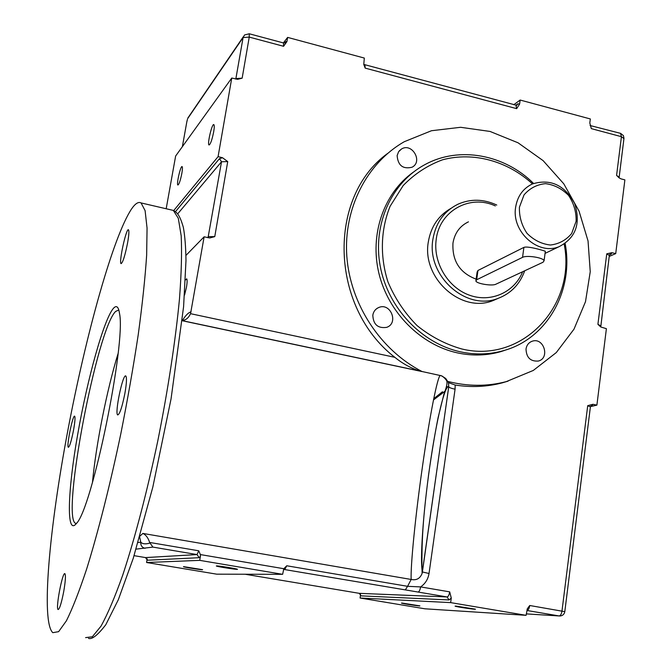 <?xml version="1.0" encoding="UTF-8"?>
<svg xmlns="http://www.w3.org/2000/svg" width="672" height="672" viewBox="0 0 672 672"><rect width="100%" height="100%" fill="white"/><g stroke="black" fill="none" stroke-linecap="round" stroke-linejoin="round"><path stroke-width="1.01" d="M187.681 118.591L243.088 37.556L249.245 37.103L283.584 46.292L286.919 41.605L285.877 41.53L285.088 42.882L283.534 42.966L283.584 46.292M243.281 36.809L188.11 117.65M515.642 207.211C511.333 231.554 538.062 255.662 559.07 246.683C575.786 237.955 580.986 223.574 574.678 203.557C564.631 185.052 550.553 178.508 532.434 183.926C523.068 188.395 517.474 196.157 515.642 207.211M519.431 207.186L524.034 194.897C529.721 188.269 536.878 184.523 545.504 183.649C554.257 184.775 561.952 188.698 568.579 195.426C573.863 203.364 576.374 211.974 576.114 221.264L571.662 233.495C566.093 240.173 558.995 244.02 550.368 245.02C541.548 244.003 533.77 240.114 527.016 233.344C521.64 225.313 519.112 216.594 519.431 207.186M468.451 221.844C459.858 225.96 454.7 233.033 452.97 243.054C452.054 260.912 459.774 272.941 476.129 279.132M475.961 280.308L477.12 272.059L477.96 270.48L523.9 247.388C527.906 245.75 544.639 250.858 545.328 251.278L545.278 251.706M496.776 205.052C483.563 198.929 470.61 198.652 457.926 204.229C444.108 211.151 435.784 222.768 432.944 239.064C426.157 275.47 465.94 311.405 497.927 298.427C510.913 293.521 519.834 284.306 524.706 270.782M522.648 271.74C514.366 292.488 490.535 303.097 469.073 295.058C447.56 287.238 432.776 262.063 436.262 239.072C439.698 210.714 470.165 194.048 495.306 205.926M498.389 298.259L492.845 300.67C461.076 313.564 421.596 277.931 428.341 241.819C430.928 226.691 438.446 215.552 450.895 208.396M495.852 284.222C492.122 286.272 476.272 283.668 475.877 280.938L476.658 279.77L522.547 257.359C526.663 254.974 543.682 257.67 544.076 260.77L543.026 262.248L495.852 284.222M283.374 42.924L287.633 37.397L286.919 41.605M513.794 104.714L520.153 100.044L590.335 118.952L589.814 122.959L591.318 128.629L590.444 125.269M147.084 558.667L147.361 560.221L145.53 557.584L134.089 555.668M147.361 560.221L199.214 557.71L200.424 556.24L200.382 554.576L198.744 550.796L197.047 554.576L145.53 557.584M200.424 556.24L199.727 560.364L146.572 562.498L147.067 559.633M591.066 405.502L592.402 405.191L592.99 404.292L587.723 405.653L561.985 610.999C561.464 614.074 560.507 615.712 559.112 615.938L526.94 610.487C528.276 610.252 529.208 608.588 529.738 605.506L527.344 608.765L526.1 615.325L450.643 602.616L360.066 598.013L360.478 595.249L361.074 595.862L359.276 593.326M360.066 598.013L424.906 608.798L526.1 615.325M592.99 404.292L596.896 405.124L590.436 406.627M173.712 210.58L218.081 156.652L231.764 78.028L237.594 79.33L242.147 78.179L235.973 78.54L235.612 79.027M231.764 78.028L175.636 156.03L166.177 208.757M227.732 161.591L222.524 157.744L219.442 158.668L221.525 161.75L227.732 161.591L214.763 236.62L208.538 236.603L207.547 237.594M218.081 156.652L222.524 157.744M182.255 320.351C185.657 320.326 188.429 318.1 190.562 313.681L204.12 236.813L209.74 237.964L214.763 236.62M204.12 236.813L185.942 255.419M515.97 105.302L516.659 108.654L519.599 104.101L517.818 103.824L516.802 105.353M520.153 100.044L519.599 104.101M287.633 37.397L364.316 58.061L363.779 64.42L365.19 68.124L364.871 64.781M600.541 325.769L597.912 324.307L600.76 326.987L606.396 328.684L596.896 405.124M609.462 254.864L611.26 254.083L611.898 252.68L606.749 253.831L609.328 255.469M611.898 252.68L615.72 253.613L609.21 256.427M619.105 177.223L616.585 175.367L619.088 177.845L621.104 178.895L624.884 179.878L615.72 253.613M284.18 569.419L284.827 569.444L286.742 565.774L283.828 568.714L282.635 574.325L199.727 560.364M146.572 562.498L216.754 574.174L282.635 574.325M360.394 593.872L360.478 595.249M361.074 595.862L449.089 599.936L451.282 598.055L449.686 591.864C449.14 594.997 448.258 596.694 447.065 596.954L359.344 593.342L245.129 574.241M451.282 598.055L450.643 602.616M198.744 550.796L149.638 542.447L152.905 547.1L197.047 554.576L199.214 557.71M136.105 549.133L152.905 547.1M149.78 543.11C145.53 544.32 142.54 544.018 140.792 542.203L138.088 542.514M145.034 548.31C141.96 547.462 140.549 545.429 140.792 542.203L139.675 537.079M449.686 591.864L420.613 586.908C420.05 590.058 419.202 591.772 418.051 592.04L447.065 596.954L449.089 599.936M420.613 586.908L407.56 586.32L411.172 579.457L142.876 533.425L139.961 536.105M149.638 542.447C148.168 537.877 145.916 534.87 142.876 533.425M420.605 586.891C425.242 583.766 428.047 579.298 429.03 573.493L455.07 389.214L455.196 385.031L448.526 382.687L445.696 378.462L441.706 375.85L419.362 370.919C410.567 368.004 402.385 363.476 394.825 357.319C329.885 307.188 327.088 197.274 387.584 153.46M448.434 382.561L448.728 386.719L422.402 571.973L429.03 573.493M455.07 389.214C451.391 388.408 449.282 387.601 448.753 386.795L448.728 386.719C445.015 384.661 436.556 418.984 429.794 466.351C423.007 513.66 419.849 561.07 422.402 571.973L422.108 573.401C420.101 578.533 416.455 580.558 411.172 579.457C410.424 566.294 415.372 515.978 422.629 465.36C429.878 414.683 437.564 376.454 440.269 375.438M508.099 381.125L502.169 382.872C486.956 386.854 471.307 387.576 455.204 385.031M182.389 146.639L186.766 122.144L182.372 146.664M186.766 122.144L187.412 119.406M433.465 399.983L445.385 390.919M185.472 279.98L186.64 278.838C187.328 279.518 187.27 282.307 186.472 287.204L184.54 295.134M131.737 208.69C135.4 203.456 138.508 201.533 141.061 202.927L145.102 210.63L147.059 228.077L146.647 255.2C145.16 277.838 142.355 304.324 138.239 334.656C133.409 366.593 127.588 399.697 120.775 433.986C110.057 485.075 98.053 532.409 86.621 569.117C79.204 591.427 72.458 608.656 66.394 620.819L58.624 631.663L52.794 632.671C40.757 621.466 49.526 527.218 67.746 430.954C85.932 334.488 113.182 236.158 131.737 208.69M533.568 183.456C504.504 154.442 459.287 145.95 425.317 164.413C391.642 182.162 372.448 224.314 380.192 266.028C387.828 307.751 421.588 343.493 460.538 351.851C475.566 355.026 490.157 354.547 504.302 350.414C547.487 338.293 574.031 290.153 565.152 243.491M564.186 244.138C576.425 305.676 522.194 363.812 461.857 348.986C445.67 344.417 430.752 336.622 417.085 325.609C404.645 313.001 394.934 298.452 387.971 281.954C379.823 256.452 380.629 229.606 390.121 206.262L403.166 185.581C414.439 173.93 427.56 165.337 442.512 159.81C473.332 151.553 507.503 160.944 532.493 183.901M413.171 172.276C383.729 193.267 369.44 234.562 378.974 273.605C388.475 312.656 420.848 345.013 457.657 352.934C472.618 356.101 487.15 355.622 501.236 351.506L506.965 349.583M76.306 523.597L75.348 523.261C61.379 515.458 97.18 328.852 115.618 311.447L118.81 309.968M113.459 308.305C103.916 319.141 87.394 378.68 77.608 434.885C67.67 491.215 66.133 536.239 76.356 523.53C92.014 509.258 126.193 342.871 119.507 313.438C118.499 306.676 116.483 304.962 113.459 308.305M92.467 482.412C96.046 444.31 106.882 389.861 118.062 353.59M63.672 591.814C61.404 603.322 59.539 609.235 58.069 609.538C55.457 608.404 62.622 571.091 64.94 573.737C65.873 575.434 65.453 581.456 63.672 591.814M124.933 393.162C122.161 407.022 119.759 414.288 117.709 414.943C114.45 413.708 122.9 373.17 125.824 376.009C126.916 377.496 126.622 383.208 124.933 393.162M73.517 430.273C71.375 441.008 69.653 446.678 68.351 447.283C66.268 446.603 72.862 414.187 74.676 416.203C75.356 417.354 74.97 422.041 73.517 430.273M127.562 243.046C124.992 255.763 122.833 262.618 121.094 263.634C118.591 262.945 126.277 227.674 128.47 229.799C129.242 230.79 128.94 235.208 127.562 243.046M181.843 173.393C180.407 180.491 179.096 184.363 177.904 185.018C176.232 184.691 180.608 165.43 182.104 166.589C182.616 167.084 182.532 169.352 181.843 173.393M213.679 131.855C212.058 139.86 210.512 144.228 209.051 144.984C207.018 144.556 212.016 123.262 213.83 124.606C214.444 125.143 214.393 127.554 213.679 131.855M216.527 565.908C218.501 565.757 236.502 568.638 237.359 569.243C239.526 570.142 217.594 566.782 216.342 566.026L216.527 565.908M183.582 566.622L202.482 569.663C204.347 570.402 184.472 567.336 183.448 566.714L183.582 566.622M401.982 603.044L419.807 605.858C421.361 606.514 402.209 603.641 401.47 603.103L401.982 603.044M455.767 606.068L475.348 609.151C477.12 609.924 455.952 606.791 455.078 606.152L455.767 606.068M526.016 348.995C526.705 345.005 528.83 342.392 532.375 341.166C543.9 337.235 550.208 358.268 538.322 361.049C530.452 361.586 526.352 357.571 526.016 348.995M397.127 155.576L398.622 151.704L401.579 148.957C412.138 142.447 423.192 161.801 412.02 167.236C402.923 169.378 397.958 165.488 397.127 155.576M372.817 315.168C373.498 311.464 375.497 308.902 378.798 307.482C390.676 302.299 398.95 323.4 386.602 327.373C377.832 328.558 373.237 324.484 372.817 315.168M447.703 386.996L446.578 386.173M447.628 381.377C467.636 386.509 487.175 386.593 506.251 381.629L533.274 370.457L556.273 352.582L573.989 329.179L585.497 301.694L590.243 271.715L588.042 240.954L579.054 211.117L563.791 183.826L543.094 160.616L518.053 142.8L490.048 131.443L460.622 127.294L431.483 130.729L404.342 141.683C366.736 163.111 343.392 208.496 346.828 256.402C350.305 304.29 380.545 350.28 422.176 371.599M433.717 398.714L442.495 391.734M476.658 279.77L477.96 270.48M523.9 247.388L522.547 257.359M283.483 42.949L249.236 33.768M285.877 41.53L284.802 42.932M592.402 405.191L591.511 405.199M587.723 405.653L590.402 406.888M235.805 79.078L243.088 37.556L244.541 34.969L249.27 33.776L249.245 37.103L242.147 78.179M219.442 158.668L175.476 211.646M177.719 213.83L221.525 161.75L208.034 237.712M517.818 103.824L515.844 105.269M611.26 254.083L609.916 254.226L609.361 255.2L600.76 326.987M283.996 569.453L418.051 592.04M200.382 554.576L283.828 568.714M286.742 565.774L407.56 586.32L405.35 589.856M564.799 611.654L529.738 605.506M606.749 253.831L597.912 324.307M591.318 128.629L621.432 136.685L616.585 175.367M365.19 68.124L516.659 108.654M394.825 357.319L190.562 313.681M191.058 311.858C188.53 312.446 185.69 315.252 182.549 320.258M526.285 613.889L559.902 615.997C562.64 615.77 564.278 614.309 564.808 611.604L590.419 406.703L591.503 405.199M620.508 133.333L621.432 136.685L623.927 138.642M171.016 209.874L173.334 210.412L178.307 218.291L181.188 235.847C181.986 252.294 181.415 273.328 179.474 298.956C175.56 340.166 168 389.962 157.777 440.975C147.101 491.711 134.786 538.667 122.766 575.022C114.912 597.106 107.663 614.141 101.018 626.136L92.35 636.77L85.588 637.619M419.362 370.919L182.221 320.636L419.605 370.978M187.916 118.003L188.143 117.466M545.051 253.386L559.07 246.683M492.845 300.67L497.927 298.427M545.336 251.278L544.076 260.77M590.083 125.521L620.6 133.358L623.414 135.601L623.977 138.298L619.088 177.845M527.108 609.294L527.344 608.765M516.793 105.361L363.779 64.42M284.197 569.419L283.508 569.604L283.861 568.672M359.52 593.376L360.31 593.788M448.526 382.687L448.753 386.786L422.125 573.35C421.058 535.836 424.628 506.008 428.627 474.466C431.676 453.071 434.826 434.137 438.085 417.673L444.032 393.733C447.073 386.064 447.779 381.478 446.149 379.957C444.251 377.496 442.336 376.001 440.412 375.472M186.749 122.17L187.102 120.548M182.624 320.737L182.263 320.242M559.213 615.947L526.285 613.897M141.061 202.927L173.334 210.412C176.921 212.344 179.794 214.889 183.355 227.38C184.918 235.981 185.791 247.052 185.984 260.602L183.59 306.709L171.049 398.916L152.83 487.066L133.283 558.205L118.331 599.701L105.806 624.708C97.801 635.107 92.03 639.668 88.486 638.4M501.236 351.506L504.302 350.414M75.348 523.261L76.423 523.446M532.375 341.166L531.569 341.452M401.579 148.957L399.361 150.746M378.798 307.482L376.95 308.456M502.169 382.872L506.251 381.629M182.213 320.729L422.108 371.582"/></g></svg>
